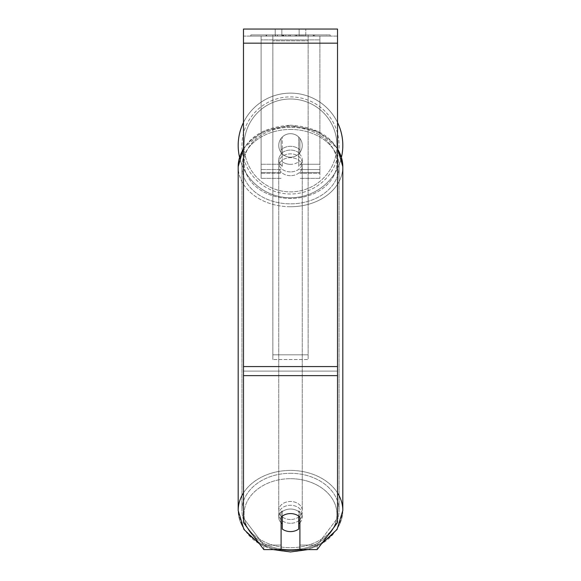 <?xml version="1.0" encoding="UTF-8"?>
<svg xmlns="http://www.w3.org/2000/svg" width="581" height="581" viewBox="0 0 581 581"><rect width="100%" height="100%" fill="white"/><g stroke="black" fill="none" stroke-linecap="round" stroke-linejoin="round"><path stroke-width="0.44" stroke-dasharray="2.9 2.18" d="M299.905 149.92L299.905 138.387A11.758 11.758 0 0 0 281.095 138.387L281.095 153.696A11.758 9.005 180 0 1 290.5 150.094A11.758 9.005 180 0 1 299.905 153.696L299.905 138.387A11.758 11.758 0 0 0 281.095 138.387L281.095 149.92A11.758 9.005 180 0 1 290.5 146.318A11.758 9.005 180 0 1 299.905 149.92L299.905 138.387A11.758 11.758 0 0 0 281.095 138.387L281.095 153.696A11.758 9.005 0 0 1 290.5 150.094A11.758 9.005 0 0 1 299.905 153.696L299.905 138.387A11.758 11.758 0 0 0 281.095 138.387L281.095 149.92A11.758 9.005 0 0 1 290.5 146.318A11.758 9.005 0 0 1 299.905 149.92M261.109 173.32L261.109 36.102L261.109 178.36L261.109 36.102L261.109 173.32L281.095 173.32L261.109 173.32M319.891 169.543L319.891 36.102L319.891 178.36L319.891 36.102L261.109 36.102L319.891 36.102L261.109 36.102L319.891 36.102L319.891 173.32L299.905 173.32L319.891 173.32L319.891 39.886L261.109 39.886L319.891 39.886L319.891 36.102L261.109 36.102L319.891 36.102L319.891 164.249L299.905 164.249L319.891 164.249L299.905 164.249L319.891 164.249L319.891 172.477L299.905 172.477L319.891 172.477L319.891 169.543L299.905 169.543L319.891 169.543M290.5 523.285A11.758 9.005 0 0 1 278.742 514.279A11.758 9.005 0 0 1 290.5 505.274A11.758 9.005 0 0 1 302.258 514.279A11.758 9.005 0 0 1 290.5 523.285A11.758 9.005 180 0 1 278.742 514.279A11.758 9.005 180 0 1 290.5 505.274A11.758 9.005 180 0 1 302.258 514.279A11.758 9.005 180 0 1 290.5 523.285M299.905 522.704A11.758 9.005 0 0 0 302.258 517.301L302.258 514.279L302.258 517.301A11.758 9.005 180 0 1 298.728 523.728L298.728 510.866A11.758 9.005 180 0 1 302.258 517.301A11.758 9.005 0 0 0 298.728 510.866L298.728 529.022A11.758 9.005 180 0 1 290.5 531.593A11.758 9.005 180 0 1 282.272 529.022L282.272 510.866A11.758 9.005 0 0 0 278.742 517.301A11.758 9.005 180 0 1 282.272 510.866L282.272 523.728A11.758 9.005 180 0 1 278.742 517.301A11.758 9.005 0 0 0 281.095 522.704M290.5 164.329A11.758 9.005 0 0 1 282.272 161.75L282.272 166.289A11.758 9.005 0 0 1 278.742 159.855A11.758 9.005 0 0 1 282.272 153.428L282.272 148.889A11.758 9.005 0 0 1 290.5 146.318A11.758 9.005 0 0 1 298.728 148.889L298.728 153.428A11.758 9.005 0 0 1 302.258 159.855A11.758 9.005 0 0 1 298.728 166.289L298.728 161.75A11.758 9.005 0 0 1 290.5 164.329A11.758 9.005 180 0 1 282.272 161.75L282.272 148.889A11.758 9.005 180 0 1 290.5 146.318A11.758 9.005 180 0 1 298.728 148.889L298.728 161.75A11.758 9.005 180 0 1 290.5 164.329M290.5 171.882A11.758 9.005 0 0 1 278.742 162.876A11.758 9.005 0 0 1 290.5 153.871A11.758 9.005 0 0 1 302.258 162.876A11.758 9.005 0 0 1 290.5 171.882A11.758 9.005 180 0 1 278.742 162.876A11.758 9.005 180 0 1 290.5 153.871A11.758 9.005 180 0 1 302.258 162.876A11.758 9.005 180 0 1 290.5 171.882M298.728 153.428L298.728 166.289A11.758 9.005 180 0 0 302.258 159.855L302.258 162.876L302.258 159.855A11.758 9.005 180 0 0 298.728 153.428L298.728 166.289L298.728 153.428M290.5 175.665A11.758 9.005 0 0 1 278.742 166.66A11.758 9.005 0 0 1 290.5 157.654A11.758 9.005 0 0 1 302.258 166.66A11.758 9.005 0 0 1 290.5 175.665A11.758 9.005 180 0 1 278.742 166.66A11.758 9.005 180 0 1 290.5 157.654A11.758 9.005 180 0 1 302.258 166.66A11.758 9.005 180 0 1 290.5 175.665M290.5 519.501A11.758 9.005 0 0 1 278.742 510.496A11.758 9.005 0 0 1 290.5 501.49A11.758 9.005 0 0 1 302.258 510.496A11.758 9.005 0 0 1 290.5 519.501A11.758 9.005 180 0 1 278.742 510.496A11.758 9.005 180 0 1 290.5 501.49A11.758 9.005 180 0 1 302.258 510.496A11.758 9.005 180 0 1 290.5 519.501M290.5 473.304A48.557 37.191 0 0 1 339.057 510.496A48.557 37.191 0 0 1 290.5 547.694A48.557 37.191 0 0 1 241.943 510.496A48.557 37.191 0 0 1 290.5 473.304A48.557 37.191 180 0 1 339.057 510.496A48.557 37.191 180 0 1 290.5 547.694A48.557 37.191 180 0 1 241.943 510.496A48.557 37.191 180 0 1 290.5 473.304M290.5 129.461A48.557 37.191 0 0 1 339.057 166.66A48.557 37.191 0 0 1 290.5 203.851A48.557 37.191 0 0 1 241.943 166.66A48.557 37.191 0 0 1 290.5 129.461A48.557 37.191 180 0 1 339.057 166.66A48.557 37.191 180 0 1 290.5 203.851A48.557 37.191 180 0 1 241.943 166.66A48.557 37.191 180 0 1 290.5 129.461M330.153 34.925L250.847 34.925L330.153 34.925L330.153 36.102L250.847 36.102L330.153 36.102M250.847 34.925L250.847 36.102M281.85 36.102L281.85 29.05L275.22 29.05L305.78 29.05L281.85 29.05L281.85 36.102L275.22 36.102L275.22 29.05L275.22 36.102L305.78 36.102L281.85 36.102L299.15 36.102L281.85 36.102L281.85 29.05L281.85 36.102M337.525 43.161L337.525 522.588L317.161 549.604L299.905 549.604L299.905 545.072L317.161 545.072L317.161 549.604L317.161 545.072L337.525 518.056L337.525 522.588L337.525 371.099L337.525 518.056L317.161 545.072L299.905 545.072L299.905 512.653L299.905 549.604L299.905 512.653A11.758 9.005 0 0 0 290.5 509.05A11.758 9.005 0 0 0 281.095 512.653L281.095 545.072L263.839 545.072L243.475 518.056L243.475 522.588L243.475 29.05L243.475 36.102L243.475 29.05L337.525 29.05L337.525 36.102L243.475 36.102L243.475 43.161L243.475 36.102L337.525 36.102L337.525 29.05L337.525 366.567L337.525 43.161L243.475 43.161L243.475 366.567L243.475 43.161L337.525 43.161L243.475 43.161M282.272 523.728L282.272 516.16A11.758 9.005 180 0 1 290.5 513.582A11.758 9.005 180 0 1 299.905 517.184L299.905 512.653A11.758 9.005 180 0 0 281.095 512.653L281.095 549.604L263.839 549.604L263.839 545.072L263.839 549.604L243.475 522.588L243.475 371.099L243.475 518.056L263.839 545.072L281.095 545.072L281.095 549.604L281.095 517.184A11.758 9.005 180 0 1 290.5 513.582A11.758 9.005 180 0 1 298.728 516.16L298.728 523.728M286.832 36.102L313.638 36.102L286.832 36.102L286.832 34.925L266.606 34.925L266.606 36.102L313.638 36.102L266.563 36.102L313.638 36.102L266.606 36.102L266.606 34.925L300.195 34.925L300.195 36.102L300.195 34.925L313.638 34.925L313.638 36.102L313.638 34.925L266.563 34.925L266.563 36.102L266.563 34.925L313.638 34.925L313.638 36.102L313.638 34.925L305.286 34.925L305.286 36.102L305.286 34.925L313.638 34.925L313.638 36.102L313.638 34.925L266.606 34.925L266.606 36.102L266.606 34.925L313.638 34.925L286.832 34.925M299.15 36.102L305.78 36.102L299.15 36.102L299.15 29.05L299.15 36.102M308.133 36.102L272.867 36.102L326.464 36.102L272.867 36.102L272.867 34.925L272.867 359.53L272.867 36.102L272.867 359.53L272.867 36.102L308.133 36.102L308.133 34.925L308.133 36.102L308.133 34.925L272.867 34.925L308.133 34.925L308.133 36.102L308.133 34.925L326.464 34.925L326.464 36.102L326.464 34.925L272.867 34.925L308.133 34.925L308.133 36.102L308.133 34.925L326.464 34.925L308.133 34.925L308.133 354.809L272.867 354.809L308.133 354.809L308.133 359.53L272.867 359.53L308.133 359.53L308.133 40.823L272.867 40.823L308.133 40.823L308.133 36.102L308.133 359.53L308.133 36.102M303.965 36.102L265.67 36.102L303.965 36.102L303.965 34.925L314.575 34.925L314.575 36.102M243.475 371.099L243.475 375.638L243.475 366.567L243.475 371.099L337.525 371.099L243.475 371.099M281.095 512.653L281.095 517.184L281.095 512.653M282.206 36.102L313.239 36.102L266.113 36.102L282.206 36.102L282.206 34.925L313.239 34.925L266.113 34.925L266.113 36.102L266.113 34.925L271.233 34.925L271.233 36.102M271.233 34.925L282.206 34.925M313.239 34.925L313.239 36.102L298.968 36.102L313.239 36.102L313.239 34.925L298.968 34.925L313.239 34.925L313.239 36.102L313.239 34.925M298.968 34.925L298.968 36.102L298.968 34.925M296.811 34.925L296.811 36.102M281.923 34.925L295.206 34.925L295.206 36.102L281.923 36.102L295.206 36.102L295.206 34.925L281.923 34.925L281.923 36.102M283.739 36.102L289.992 36.102L283.739 36.102L283.739 34.925L277.558 34.925L277.558 36.102L277.558 34.925L289.992 34.925L289.992 36.102L289.992 34.925L283.739 34.925M313.638 34.925L313.638 36.102L313.638 34.925L296.172 34.925L313.638 34.925L313.638 36.102L313.638 34.925M296.172 34.925L296.172 36.102M301.474 34.925L301.474 36.102M266.606 34.925L266.606 36.102L266.606 34.925L285.685 34.925L266.606 34.925M285.685 34.925L285.685 36.102M314.575 34.925L265.67 34.925L265.67 36.102M265.67 34.925L275.474 34.925L275.474 36.102M275.474 34.925L283.07 34.925L283.07 36.102M283.07 34.925L277.558 34.925L277.558 36.102M277.558 34.925L302.686 34.925L302.686 36.102M302.686 34.925L296.971 34.925L296.971 36.102M296.971 34.925L303.965 34.925M283.15 36.102L277.42 36.102L288.735 36.102L283.15 36.102L283.15 34.925L277.42 34.925L288.735 34.925L288.735 36.102L288.735 34.925L283.15 34.925M277.42 34.925L277.42 36.102L277.42 34.925M282.272 166.289A11.758 9.005 180 0 1 278.742 159.855A11.758 9.005 180 0 1 282.272 153.428L282.272 166.289M238.181 145.439A52.319 52.319 0 0 0 290.5 197.758A52.319 52.319 0 0 0 342.819 145.439A52.319 52.319 0 0 0 290.5 93.12A52.319 52.319 0 0 0 238.181 145.439A52.319 52.319 0 0 1 290.5 93.12A52.319 52.319 0 0 1 342.819 145.439M341.461 157.255A52.319 52.319 0 0 1 239.539 157.255M302.258 145.439A11.758 11.758 0 0 1 290.5 157.197A11.758 11.758 0 0 1 282.272 137.043A11.758 11.758 0 0 1 298.728 137.043L298.728 153.834A11.758 11.758 0 0 1 278.742 145.439A11.758 11.758 0 0 1 290.5 133.681A11.758 11.758 0 0 1 298.728 153.834A11.758 11.758 0 0 1 278.742 145.439A11.758 11.758 0 0 1 290.5 133.681A11.758 11.758 0 0 1 302.258 145.439A11.758 11.758 0 0 1 290.5 157.197A11.758 11.758 0 0 1 282.272 137.043A11.758 11.758 0 0 1 302.258 145.439A11.758 11.758 0 0 1 298.728 153.834L298.728 137.043A11.758 11.758 0 0 1 290.5 157.197A11.758 11.758 0 0 1 278.742 145.439A11.758 11.758 0 0 1 290.5 133.681A11.758 11.758 0 0 1 302.258 145.439A11.758 11.758 0 0 1 290.5 157.197A11.758 11.758 0 0 1 278.742 145.439A11.758 11.758 0 0 1 290.5 133.681A11.758 11.758 0 0 1 302.258 145.439M282.272 153.834L282.272 137.043L282.272 153.834M298.728 137.043L298.728 153.834L298.728 137.043M243.475 122.511A52.319 52.319 0 0 1 337.525 122.511A52.319 52.319 0 0 0 243.475 122.511M241.943 145.439A48.557 48.557 0 0 1 290.5 96.882A48.557 48.557 0 0 1 339.057 145.439A48.557 48.557 0 0 1 290.5 193.996A48.557 48.557 0 0 1 241.943 145.439A48.557 48.557 0 0 1 290.5 96.882A48.557 48.557 0 0 1 339.057 145.439A48.557 48.557 0 0 1 290.5 193.996A48.557 48.557 0 0 1 241.943 145.439M281.095 164.249L261.109 164.249L281.095 164.249M281.095 169.543L261.109 169.543L281.095 169.543M337.525 492.935A52.319 40.074 180 0 0 290.5 470.421A52.319 40.074 180 0 0 243.475 492.935M238.181 510.496A52.319 40.074 180 0 0 290.5 550.577A52.319 40.074 180 0 0 342.819 510.496A52.319 40.074 0 0 0 290.5 470.421A52.319 40.074 0 0 0 238.181 510.496A52.319 40.074 0 0 0 290.5 550.577A52.319 40.074 0 0 0 342.819 510.496C339.355 536.052 321.918 549.866 290.5 551.95C259.082 549.866 241.645 536.052 238.181 510.496L238.181 166.66A52.319 40.074 180 0 1 290.5 126.578A52.319 40.074 0 0 1 337.525 149.099M281.095 549.11A46.436 35.572 0 0 1 253.105 535.37M247.956 528.536A46.436 35.572 0 0 1 290.5 478.7A46.436 35.572 0 0 1 333.044 528.536M290.5 206.734A52.319 40.074 0 0 1 238.181 166.66A52.319 40.074 180 0 0 290.5 206.734A52.319 40.074 0 0 0 342.819 166.66A52.319 40.074 180 0 1 290.5 206.734M243.475 149.099A52.319 40.074 0 0 1 290.5 126.578A52.319 40.074 180 0 1 342.819 166.66C339.355 141.103 321.918 127.29 290.5 125.206L318.105 131.408L337.525 148.431M290.5 127.304A46.436 35.572 180 0 0 244.064 162.876A46.436 35.572 180 0 0 290.5 198.455A46.436 35.572 180 0 0 336.936 162.876A46.436 35.572 180 0 0 290.5 127.304A46.436 35.572 0 0 0 244.064 162.876A46.436 35.572 0 0 0 290.5 198.455A46.436 35.572 0 0 0 336.936 162.876A46.436 35.572 0 0 0 290.5 127.304M327.895 535.37A46.436 35.572 0 0 1 299.905 549.11M337.525 366.567L243.475 366.567M337.525 375.638L243.475 375.638M282.337 34.925L282.337 36.102M283.877 34.925L283.877 36.102M283.267 34.925L283.267 36.102M283.136 34.925L283.136 36.102M290.253 34.925L290.253 36.102M290.122 34.925L290.122 36.102L290.122 34.925M289.984 34.925L289.984 36.102M283.012 34.925L283.012 36.102M290.5 478.7A46.436 35.572 180 0 1 336.936 514.279A46.436 35.572 180 0 1 290.5 549.851A46.436 35.572 180 0 1 244.064 514.279A46.436 35.572 180 0 1 290.5 478.7M336.936 145.439A46.436 46.436 0 0 1 290.5 191.875A46.436 46.436 0 0 1 244.064 145.439A46.436 46.436 0 0 0 290.5 191.875A46.436 46.436 0 0 0 336.936 145.439A46.436 46.436 0 0 0 290.5 99.002A46.436 46.436 0 0 0 244.064 145.439A46.436 46.436 0 0 1 290.5 99.002A46.436 46.436 0 0 1 336.936 145.439M281.095 178.36L261.109 178.36L281.095 178.36M281.095 172.477L261.109 172.477L281.095 172.477M319.891 178.36L299.905 178.36L319.891 178.36M259.605 543.998L273.106 549.604M243.475 148.431L262.895 131.408L290.5 125.206C259.082 127.29 241.645 141.103 238.181 166.66M278.742 514.279L278.742 517.301L278.742 514.279M278.742 159.855L278.742 162.876L278.742 159.855M307.894 549.604L321.395 543.998M278.742 166.66L278.742 510.496L278.742 166.66M339.057 166.66L339.057 510.496L339.057 166.66M241.943 166.66L241.943 510.496L241.943 166.66M302.258 166.66L302.258 510.496L302.258 166.66M305.78 36.102L305.78 29.05L305.78 36.102M342.819 166.66L342.819 510.496"/><path stroke-width="0.87" d="M290.5 531.593A11.758 9.005 0 0 1 282.272 529.022L282.272 516.16A11.758 9.005 0 0 1 290.5 513.582A11.758 9.005 0 0 1 298.728 516.16L298.728 529.022A11.758 9.005 0 0 1 290.5 531.593M282.272 523.728A11.758 9.005 0 0 1 281.095 522.704M299.905 522.704A11.758 9.005 0 0 1 298.728 523.728M337.525 375.638L337.525 29.05L243.475 29.05L243.475 522.588L263.839 549.604L281.095 549.604L281.095 517.184A11.758 9.005 0 0 1 299.905 517.184L299.905 549.604L317.161 549.604L337.525 522.588L337.525 375.638L243.475 375.638M342.819 145.439A52.319 52.319 0 0 0 337.525 122.511A52.319 52.319 0 0 1 341.461 157.255M239.539 157.255A52.319 52.319 0 0 1 243.475 122.511A52.319 52.319 0 0 0 238.181 145.439M243.475 492.935A52.319 40.074 180 0 0 238.181 510.496L243.94 529.465L259.605 543.998M299.905 549.11A46.436 35.572 0 0 1 290.5 549.851A46.436 35.572 0 0 1 281.095 549.11M253.105 535.37A46.436 35.572 0 0 1 247.956 528.536M243.475 148.431L238.181 166.66A52.319 40.074 0 0 1 243.475 149.099M333.044 528.536A46.436 35.572 0 0 1 327.895 535.37M337.525 149.099A52.319 40.074 0 0 1 342.819 166.66L342.819 510.496A52.319 40.074 180 0 0 337.525 492.935M337.525 43.161L243.475 43.161M337.525 366.567L243.475 366.567M273.106 549.604L290.5 551.95L307.894 549.604M238.181 166.66L238.181 510.496M337.525 148.431L342.819 166.66M321.395 543.998L337.06 529.465L342.819 510.496"/></g></svg>
